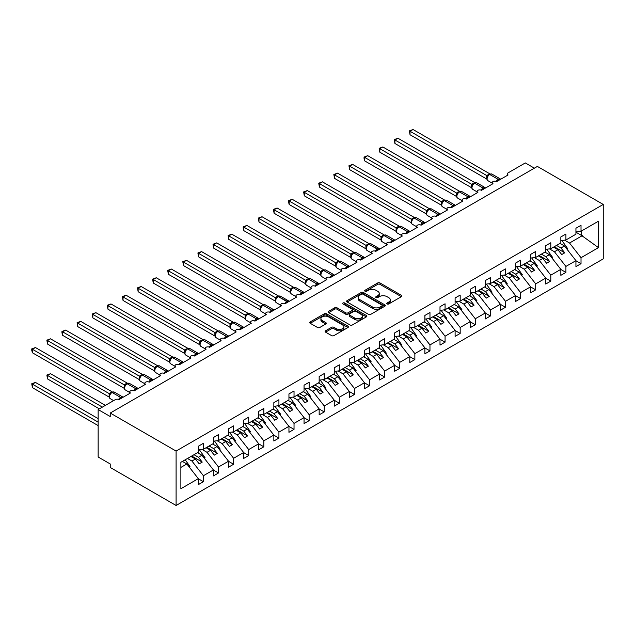 <?xml version="1.0" encoding="UTF-8"?>
<svg xmlns="http://www.w3.org/2000/svg" width="635" height="635" viewBox="0 0 635 635"><rect width="100%" height="100%" fill="white"/><g stroke="black" fill="none" stroke-linecap="round" stroke-linejoin="round"><path stroke-width="0.95" d="M387.104 303.951A1.175 0.675 0 0 0 388.763 303.951L401.368 296.672A1.675 0.968 0 0 0 401.86 295.989A1.675 0.968 0 0 0 401.368 295.307L380.016 282.98A1.675 0.968 0 0 0 377.65 282.98L365.046 290.258A1.175 0.675 0 0 0 364.704 290.735A1.175 0.675 0 0 0 365.046 291.211A1.175 0.675 0 0 0 366.705 291.211L368.34 290.274A5.366 3.096 0 0 1 375.928 290.274L377.706 291.298A5.366 3.096 0 0 1 379.278 293.489A5.366 3.096 0 0 1 377.706 295.68L376.079 296.624A1.175 0.675 0 0 0 375.729 297.101A1.175 0.675 0 0 0 376.079 297.585A1.175 0.675 0 0 0 377.738 297.585L379.365 296.64A5.366 3.096 0 0 1 386.961 296.64L388.739 297.664A5.366 3.096 0 0 1 390.311 299.863A5.366 3.096 0 0 1 388.739 302.054L387.104 302.99A1.175 0.675 0 0 0 386.763 303.474A1.175 0.675 0 0 0 387.104 303.951L387.104 302.99M325.58 330.779A1.675 0.968 0 0 0 325.088 331.462A1.675 0.968 0 0 0 325.58 332.145L331.565 335.605A1.675 0.968 0 0 0 333.939 335.605L347.932 327.525A1.675 0.968 0 0 0 348.424 326.842A1.675 0.968 0 0 0 347.932 326.152L326.588 313.825A1.675 0.968 0 0 0 324.215 313.825L310.213 321.905A1.675 0.968 0 0 0 309.729 322.596A1.675 0.968 0 0 0 310.213 323.278L317.452 327.454A1.675 0.968 0 0 0 319.826 327.454L325.811 324.001A1.675 0.968 0 0 0 326.303 323.31A1.675 0.968 0 0 0 325.811 322.628L322.223 320.556A4.485 2.588 0 0 1 320.913 318.722A4.485 2.588 0 0 1 323.683 316.333A4.485 2.588 0 0 1 328.573 316.897L342.63 325.009A4.485 2.588 0 0 1 343.94 326.842A4.485 2.588 0 0 1 341.17 329.232A4.485 2.588 0 0 1 336.28 328.668L333.939 327.319A1.675 0.968 0 0 0 331.565 327.319L325.58 330.779L325.58 332.145L331.565 328.716L331.565 327.319M603.25 204.446L176.093 451.064L176.093 505.484L603.25 258.866L603.25 204.446L537.393 166.426L110.236 413.044L110.236 416.528L98.147 409.551L115.372 399.613A2.564 1.476 0 0 1 118.991 399.613L130.477 392.986A2.564 1.476 0 0 1 129.723 391.938A2.564 1.476 0 0 1 131.302 390.573A2.564 1.476 0 0 1 134.096 390.89L137.89 388.302M176.093 451.064L110.236 413.044M368.451 314.309A1.675 0.968 0 0 0 370.824 314.309L384.826 306.229A1.675 0.968 0 0 0 385.31 305.546A1.675 0.968 0 0 0 384.826 304.856L363.474 292.529A1.675 0.968 0 0 0 361.101 292.529L347.107 300.609A1.675 0.968 0 0 0 346.615 301.3A1.675 0.968 0 0 0 347.107 301.982L368.451 314.309M343.479 304.205A1.175 0.675 0 0 1 344.67 304.371L344.67 302.974L366.379 315.508A1.675 0.968 0 0 1 366.871 316.19A1.675 0.968 0 0 1 366.379 316.873L352.385 324.953A1.675 0.968 0 0 1 350.012 324.953L328.66 312.626L328.66 311.261A1.675 0.968 0 0 0 328.168 311.944A1.675 0.968 0 0 0 328.66 312.626M328.66 311.261L334.653 307.8A1.675 0.968 0 0 1 337.026 307.8L345.678 312.801A1.675 0.968 0 0 0 348.051 312.801L352.028 310.507A1.675 0.968 0 0 0 352.52 309.824A1.675 0.968 0 0 0 352.028 309.134L343.011 303.935A1.175 0.675 0 0 1 342.67 303.451A1.175 0.675 0 0 1 343.392 302.831A1.175 0.675 0 0 1 344.67 302.974M180.872 467.416L186.841 463.971L198.326 478.655L180.872 488.728L180.872 462.288L198.326 452.215L198.326 446.254L203.398 443.317L203.398 449.286L198.326 449.921M507.341 175.403L507.341 173.927A2.564 1.476 180 0 0 508.087 174.966L496.61 181.594A2.564 1.476 0 0 0 493.816 181.277A2.564 1.476 0 0 0 492.236 182.642A2.564 1.476 0 0 0 492.982 183.69L481.505 190.317A2.564 1.476 0 0 0 478.711 190A2.564 1.476 0 0 0 477.131 191.365A2.564 1.476 0 0 0 477.885 192.413L466.4 199.041A2.564 1.476 0 0 0 463.606 198.715A2.564 1.476 0 0 0 462.026 200.089A2.564 1.476 0 0 0 462.78 201.128L451.294 207.756A2.564 1.476 0 0 0 448.5 207.439A2.564 1.476 0 0 0 446.921 208.804A2.564 1.476 0 0 0 447.675 209.852L436.189 216.479A2.564 1.476 0 0 0 433.395 216.162A2.564 1.476 0 0 0 431.816 217.527A2.564 1.476 0 0 0 432.57 218.575L421.084 225.203A2.564 1.476 0 0 0 418.29 224.877A2.564 1.476 0 0 0 416.711 226.251A2.564 1.476 0 0 0 417.465 227.29L405.979 233.918A2.564 1.476 0 0 0 403.193 233.601A2.564 1.476 0 0 0 401.606 234.966A2.564 1.476 0 0 0 402.36 236.014L390.874 242.641A2.564 1.476 0 0 0 388.088 242.324A2.564 1.476 0 0 0 386.501 243.689A2.564 1.476 0 0 0 387.255 244.737L375.777 251.365A2.564 1.476 0 0 0 372.983 251.039A2.564 1.476 0 0 0 371.396 252.412A2.564 1.476 0 0 0 372.15 253.452L360.672 260.08A2.564 1.476 0 0 0 357.878 259.763A2.564 1.476 0 0 0 356.291 261.128A2.564 1.476 0 0 0 357.045 262.176L345.567 268.803A2.564 1.476 0 0 0 342.773 268.486A2.564 1.476 0 0 0 341.185 269.851A2.564 1.476 0 0 0 341.94 270.899L330.462 277.527A2.564 1.476 0 0 0 327.668 277.201A2.564 1.476 0 0 0 326.08 278.574A2.564 1.476 0 0 0 326.834 279.614L315.357 286.242A2.564 1.476 0 0 0 312.563 285.925A2.564 1.476 0 0 0 310.975 287.29A2.564 1.476 0 0 0 311.729 288.338L300.252 294.965A2.564 1.476 0 0 0 297.458 294.648A2.564 1.476 0 0 0 295.87 296.013A2.564 1.476 0 0 0 296.624 297.061L285.147 303.689A2.564 1.476 0 0 0 282.353 303.363A2.564 1.476 0 0 0 280.773 304.736A2.564 1.476 0 0 0 281.519 305.776L270.042 312.404A2.564 1.476 0 0 0 267.248 312.087A2.564 1.476 0 0 0 265.668 313.452A2.564 1.476 0 0 0 266.414 314.5L254.937 321.127A2.564 1.476 0 0 0 252.143 320.81A2.564 1.476 0 0 0 250.563 322.175A2.564 1.476 0 0 0 251.309 323.223L239.832 329.851A2.564 1.476 0 0 0 237.038 329.525A2.564 1.476 0 0 0 235.458 330.891A2.564 1.476 0 0 0 236.204 331.938L224.726 338.566A2.564 1.476 0 0 0 221.933 338.249A2.564 1.476 0 0 0 220.353 339.614A2.564 1.476 0 0 0 221.099 340.662L209.621 347.289A2.564 1.476 0 0 0 206.827 346.972A2.564 1.476 0 0 0 205.248 348.337A2.564 1.476 0 0 0 205.994 349.385L194.516 356.013A2.564 1.476 0 0 0 191.722 355.687A2.564 1.476 0 0 0 190.143 357.053A2.564 1.476 0 0 0 190.889 358.1L179.411 364.728A2.564 1.476 0 0 0 176.617 364.411A2.564 1.476 0 0 0 175.038 365.776A2.564 1.476 0 0 0 175.784 366.824L164.306 373.451A2.564 1.476 0 0 0 161.512 373.134A2.564 1.476 0 0 0 159.933 374.499A2.564 1.476 0 0 0 160.687 375.547L149.201 382.175A2.564 1.476 0 0 0 146.407 381.849A2.564 1.476 0 0 0 144.828 383.215A2.564 1.476 0 0 0 145.582 384.262L134.096 390.89M203.398 449.286L213.431 443.492L213.431 437.531L218.503 434.602L218.503 440.563L213.431 441.198M218.503 440.563L228.536 434.777L228.536 428.808L233.609 425.879L233.609 431.848L228.536 432.475M233.609 431.848L243.642 426.053L243.642 420.092L248.714 417.155L248.714 423.124L243.642 423.759M248.714 423.124L258.739 417.33L258.739 411.369L263.819 408.44L263.819 414.401L258.739 415.036M263.819 414.401L273.844 408.615L273.844 402.646L278.924 399.717L278.924 405.686L273.844 406.313M278.924 405.686L288.949 399.891L288.949 393.93L294.029 390.993L294.029 396.962L288.949 397.597M294.029 396.962L304.054 391.168L304.054 385.207L309.134 382.278L309.134 388.239L304.054 388.874M309.134 388.239L319.159 382.453L319.159 376.484L324.239 373.555L324.239 379.524L319.159 380.151M324.239 379.524L334.264 373.729L334.264 367.768L339.344 364.831L339.344 370.8L334.264 371.435M339.344 370.8L349.369 365.006L349.369 359.045L354.449 356.116L354.449 362.077L349.369 362.712M354.449 362.077L364.474 356.291L364.474 350.322L369.554 347.393L369.554 353.362L364.474 353.989M369.554 353.362L379.579 347.567L379.579 341.606L384.651 338.677L384.651 344.638L379.579 345.273M384.651 344.638L394.684 338.844L394.684 332.883L399.756 329.954L399.756 335.915L394.684 336.55M399.756 335.915L409.789 330.129L409.789 324.16L414.861 321.231L414.861 327.2L409.789 327.827M414.861 327.2L424.894 321.405L424.894 315.444L429.966 312.515L429.966 318.476L424.894 319.111M429.966 318.476L439.999 312.69L439.999 306.721L445.072 303.792L445.072 309.753L439.999 310.388M445.072 309.753L455.104 303.967L455.104 297.998L460.177 295.069L460.177 301.038L455.104 301.665M460.177 301.038L470.21 295.243L470.21 289.282L475.282 286.353L475.282 292.314L470.21 292.949M475.282 292.314L485.315 286.528L485.315 280.559L490.387 277.63L490.387 283.591L485.315 284.226M490.387 283.591L500.42 277.805L500.42 271.836L505.492 268.907L505.492 274.876L500.42 275.503M505.492 274.876L515.525 269.081L515.525 263.12L520.597 260.191L520.597 266.152L515.525 266.787M520.597 266.152L530.63 260.366L530.63 254.397L535.702 251.468L535.702 257.429L530.63 258.064M535.702 257.429L545.735 251.643L545.735 245.674L550.807 242.745L550.807 248.714L545.735 249.341M550.807 248.714L560.84 242.919L560.84 236.958L565.912 234.029L565.912 239.99L560.84 240.625M198.326 478.758L203.398 481.695L203.398 475.726L213.431 469.94L201.946 455.247L197.509 452.684M187.476 458.478L191.921 461.042L203.398 475.726M213.431 470.043L218.503 472.972L218.503 467.003L228.536 461.216L217.051 446.532L212.614 443.968M202.057 449.453L207.026 452.318L218.503 467.003M228.536 461.32L233.609 464.248L233.609 458.287L243.642 452.493L232.156 437.809L227.719 435.245M217.162 440.73L222.131 443.603L233.609 458.287M243.642 452.596L248.714 455.533L248.714 449.564L258.739 443.778L247.261 429.085L242.824 426.522M232.267 432.014L237.236 434.88L248.714 449.564M258.739 443.881L263.819 446.81L263.819 440.841L273.844 435.054L262.366 420.37L257.929 417.806M247.372 423.291L252.341 426.156L263.819 440.841M273.844 435.158L278.924 438.086L278.924 432.125L288.949 426.331L277.471 411.647L273.034 409.083M262.477 414.568L267.446 417.441L278.924 432.125M288.949 426.434L294.029 429.371L294.029 423.402L304.054 417.616L292.576 402.923L288.139 400.36M277.582 405.852L282.551 408.718L294.029 423.402M304.054 417.719L309.134 420.648L309.134 414.679L319.159 408.892L307.681 394.208L303.244 391.644M292.687 397.129L297.648 399.994L309.134 414.679M319.159 408.996L324.239 411.925L324.239 405.963L334.264 400.169L322.786 385.485L318.341 382.921M307.792 388.406L312.753 391.279L324.239 405.963M334.264 400.28L339.344 403.209L339.344 397.24L349.369 391.454L337.891 376.761L333.446 374.198M322.897 379.69L327.858 382.556L339.344 397.24M349.369 391.557L354.449 394.486L354.449 388.517L364.474 382.73L352.997 368.046L348.551 365.482M338.003 370.967L342.963 373.832L354.449 388.517M364.474 382.834L369.554 385.762L369.554 379.801L379.579 374.007L368.102 359.323L363.657 356.759M353.1 362.244L358.069 365.117L369.554 379.801M379.579 374.118L384.651 377.047L384.651 371.078L394.684 365.292L383.207 350.607L378.762 348.036M368.205 353.528L373.174 356.394L384.651 371.078M394.684 365.395L399.756 368.324L399.756 362.363L409.789 356.568L398.312 341.884L393.867 339.32M383.31 344.805L388.279 347.67L399.756 362.363M409.789 356.672L414.861 359.601L414.861 353.639L424.894 347.845L413.417 333.161L408.972 330.597M398.415 336.082L403.384 338.955L414.861 353.639M424.894 347.956L429.966 350.885L429.966 344.916L439.999 339.13L428.522 324.445L424.077 321.881M413.52 327.366L418.489 330.232L429.966 344.916M439.999 339.233L445.072 342.162L445.072 336.201L455.104 330.406L443.627 315.722L439.182 313.158M428.625 318.643L433.594 321.508L445.072 336.201M455.104 330.51L460.177 333.438L460.177 327.477L470.21 321.683L458.732 306.999L454.287 304.435M443.73 309.92L448.699 312.793L460.177 327.477M470.21 321.794L475.282 324.723L475.282 318.754L485.315 312.968L473.837 298.283L469.392 295.719M458.835 301.204L463.804 304.07L475.282 318.754M485.315 313.071L490.387 316L490.387 310.039L500.42 304.244L488.934 289.56L484.497 286.996M473.94 292.481L478.909 295.346L490.387 310.039M500.42 304.348L505.492 307.276L505.492 301.315L515.525 295.521L504.039 280.837L499.602 278.273M489.045 283.758L494.014 286.631L505.492 301.315M515.525 295.632L520.597 298.561L520.597 292.592L530.63 286.806L519.144 272.121L514.707 269.558M504.15 275.042L509.119 277.908L520.597 292.592M530.63 286.909L535.702 289.838L535.702 283.877L545.735 278.082L534.249 263.398L529.812 260.834M519.255 266.319L524.224 269.184L535.702 283.877M545.735 278.186L550.807 281.115L550.807 275.153L560.84 269.359L549.354 254.675L544.917 252.111M534.36 257.596L539.329 260.469L550.807 275.153M560.84 269.47L565.912 272.399L565.912 266.43L575.937 260.644L575.937 266.605L581.017 263.676L581.017 257.715L598.464 247.634L581.501 235.418L581.501 230.989M549.466 248.88L554.434 251.746L565.912 266.43M565.912 239.99L575.937 234.204L575.937 228.235L581.017 225.306L581.017 231.267L575.937 231.902M575.937 260.747L581.017 263.676M564.571 240.157L569.539 243.022L581.017 257.715M98.147 409.551L98.147 456.994L110.236 463.971L110.236 467.463L176.093 505.484M534.376 168.172L525.312 162.933L508.087 172.879A2.564 1.476 180 0 0 507.341 173.927M186.841 463.971L182.404 461.407M203.398 481.695L198.326 484.624L198.326 478.655M218.503 472.972L213.431 475.901L213.431 469.94M233.609 464.248L228.536 467.177L228.536 461.216M248.714 455.533L243.642 458.462L243.642 452.493M263.819 446.81L258.739 449.739L258.739 443.778M278.924 438.086L273.844 441.015L273.844 435.054M294.029 429.371L288.949 432.3L288.949 426.331M309.134 420.648L304.054 423.577L304.054 417.616M324.239 411.925L319.159 414.853L319.159 408.892M339.344 403.209L334.264 406.138L334.264 400.169M354.449 394.486L349.369 397.415L349.369 391.454M369.554 385.762L364.474 388.691L364.474 382.73M384.651 377.047L379.579 379.976L379.579 374.007M399.756 368.324L394.684 371.253L394.684 365.292M414.861 359.601L409.789 362.537L409.789 356.568M429.966 350.885L424.894 353.814L424.894 347.845M445.072 342.162L439.999 345.091L439.999 339.13M460.177 333.438L455.104 336.375L455.104 330.406M475.282 324.723L470.21 327.652L470.21 321.683M490.387 316L485.315 318.929L485.315 312.968M505.492 307.276L500.42 310.213L500.42 304.244M520.597 298.561L515.525 301.49L515.525 295.521M535.702 289.838L530.63 292.767L530.63 286.806M550.807 281.115L545.735 284.051L545.735 278.082M565.912 272.399L560.84 275.328L560.84 269.359M581.017 231.267L598.464 221.194L598.464 247.634M191.921 461.042L195.421 459.018L199.2 463.852L202.224 462.105L198.445 457.271L201.946 455.247M190.984 456.454L195.421 459.018M194 454.708L198.445 457.271M207.026 452.318L210.526 450.294L214.305 455.128L217.329 453.382L213.55 448.556L217.051 446.532M206.089 447.731L210.526 450.294M209.105 445.992L213.55 448.556M222.131 443.603L225.631 441.579L229.41 446.405L232.434 444.667L228.656 439.833L232.156 437.809M221.194 439.015L225.631 441.579M224.211 437.269L228.656 439.833M237.236 434.88L240.736 432.856L244.515 437.69L247.539 435.943L243.761 431.109L247.261 429.085M236.299 430.292L240.736 432.856M239.316 428.546L243.761 431.109M252.341 426.156L255.841 424.132L259.62 428.966L262.644 427.22L258.866 422.394L262.366 420.37M251.404 421.569L255.841 424.132M254.421 419.83L258.866 422.394M267.446 417.441L270.947 415.417L274.725 420.243L277.741 418.505L273.971 413.671L277.471 411.647M266.51 412.853L270.947 415.417M269.526 411.107L273.971 413.671M282.551 408.718L286.052 406.694L289.83 411.528L292.846 409.781L289.076 404.947L292.576 402.923M281.615 404.13L286.052 406.694M284.631 402.384L289.076 404.947M297.648 399.994L301.157 397.97L304.935 402.804L307.951 401.058L304.181 396.232L307.681 394.208M296.712 395.407L301.157 397.97M299.736 393.668L304.181 396.232M312.753 391.279L316.262 389.255L320.04 394.081L323.056 392.343L319.286 387.509L322.786 385.485M311.817 386.691L316.262 389.255M314.841 384.945L319.286 387.509M327.858 382.556L331.367 380.532L335.145 385.366L338.161 383.619L334.383 378.785L337.891 376.761M326.922 377.968L331.367 380.532M329.946 376.222L334.383 378.785M342.963 373.832L346.472 371.808L350.25 376.642L353.266 374.896L349.488 370.07L352.997 368.046M342.027 369.245L346.472 371.808M345.051 367.506L349.488 370.07M358.069 365.117L361.577 363.093L365.355 367.927L368.371 366.181L364.593 361.347L368.102 359.323M357.132 360.529L361.577 363.093M360.156 358.783L364.593 361.347M373.174 356.394L376.682 354.37L380.46 359.204L383.476 357.457L379.698 352.623L383.207 350.607M372.237 351.806L376.682 354.37M375.261 350.06L379.698 352.623M388.279 347.67L391.787 345.646L395.557 350.48L398.582 348.734L394.803 343.908L398.312 341.884M387.342 343.083L391.787 345.646M390.366 341.344L394.803 343.908M403.384 338.955L406.892 336.931L410.662 341.765L413.687 340.019L409.908 335.185L413.417 333.161M402.447 334.367L406.892 336.931M405.471 332.621L409.908 335.185M418.489 330.232L421.997 328.208L425.767 333.042L428.792 331.295L425.013 326.461L428.522 324.445M417.552 325.644L421.997 328.208M420.576 323.898L425.013 326.461M433.594 321.508L437.102 319.484L440.873 324.318L443.897 322.572L440.118 317.746L443.627 315.722M432.657 316.921L437.102 319.484M435.681 315.182L440.118 317.746M448.699 312.793L452.199 310.769L455.978 315.603L459.002 313.857L455.224 309.023L458.732 306.999M447.762 308.205L452.199 310.769M450.786 306.459L455.224 309.023M463.804 304.07L467.304 302.046L471.083 306.88L474.107 305.133L470.329 300.299L473.837 298.283M462.867 299.482L467.304 302.046M465.892 297.736L470.329 300.299M478.909 295.346L482.409 293.33L486.188 298.156L489.212 296.41L485.434 291.584L488.934 289.56M477.972 290.759L482.409 293.33M480.989 289.02L485.434 291.584M494.014 286.631L497.515 284.607L501.293 289.441L504.317 287.695L500.539 282.861L504.039 280.837M493.077 282.043L497.515 284.607M496.094 280.297L500.539 282.861M509.119 277.908L512.62 275.884L516.398 280.718L519.422 278.971L515.644 274.137L519.144 272.121M508.183 273.32L512.62 275.884M511.199 271.574L515.644 274.137M524.224 269.184L527.725 267.168L531.503 271.994L534.527 270.256L530.749 265.422L534.249 263.398M523.288 264.604L527.725 267.168M526.304 262.858L530.749 265.422M539.329 260.469L542.83 258.445L546.608 263.279L549.632 261.533L545.854 256.699L549.354 254.675M538.393 255.881L542.83 258.445M541.409 254.135L545.854 256.699M554.434 251.746L557.935 249.722L561.713 254.556L564.737 252.809L560.959 247.975L564.459 245.959L560.022 243.395M553.498 247.158L557.935 249.722M556.514 245.412L560.959 247.975M564.459 245.959L575.937 260.644M569.539 243.022L582.351 235.633M575.937 232.212L581.501 235.418M554.22 246.737L564.737 252.809M539.115 255.46L549.632 261.533M524.01 264.184L534.527 270.256M508.905 272.899L519.422 278.971M493.8 281.623L504.317 287.695M478.695 290.346L489.212 296.41M463.59 299.061L474.107 305.133M448.485 307.784L459.002 313.857M433.38 316.508L443.897 322.572M418.274 325.223L428.792 331.295M403.169 333.947L413.687 340.019M388.072 342.67L398.582 348.734M372.967 351.385L383.476 357.457M357.862 360.108L368.371 366.181M342.757 368.832L353.266 374.896M327.652 377.547L338.161 383.619M312.547 386.27L323.056 392.343M297.442 394.994L307.951 401.058M282.337 403.709L292.846 409.781M267.232 412.433L277.741 418.505M252.127 421.156L262.644 427.22M237.022 429.871L247.539 435.943M221.917 438.594L232.434 444.667M206.812 447.318L217.329 453.382M191.707 456.033L202.224 462.105M387.572 304.117L388.739 303.443A5.366 3.096 0 0 0 390.311 301.252L390.311 299.863M379.278 293.489L379.278 294.886A5.366 3.096 0 0 1 377.706 297.077L376.547 297.751M401.344 296.688L380.016 284.377A1.675 0.968 0 0 0 377.65 284.377L365.514 291.378M384.826 304.856L384.826 306.229L363.474 293.926A1.675 0.968 0 0 0 361.101 293.926L347.131 301.998M381.857 306.022A1.175 0.675 0 0 0 382.199 305.546A1.175 0.675 0 0 0 381.857 305.062L363.117 294.243A1.175 0.675 0 0 0 361.458 294.243L359.735 295.235A5.366 3.096 0 0 0 358.164 297.426A5.366 3.096 0 0 0 359.735 299.617L372.547 307.015A5.366 3.096 0 0 0 380.135 307.015L381.857 306.022L381.857 307.419A1.175 0.675 0 0 0 382.199 306.935L382.199 305.546M358.164 297.426L358.164 298.823A5.366 3.096 0 0 0 359.735 301.014L359.735 299.617M381.857 307.419L380.135 308.412A5.366 3.096 0 0 1 372.547 308.412L359.735 301.014M328.684 312.642L334.653 309.197L334.653 307.8M352.52 309.824L352.52 311.221A1.675 0.968 0 0 1 352.028 311.904L348.051 314.198A1.675 0.968 0 0 1 345.678 314.198L337.026 309.197A1.675 0.968 0 0 0 334.653 309.197M344.67 304.371L366.355 316.889M354.663 317.992A4.485 2.588 0 0 0 359.553 318.548A4.485 2.588 0 0 0 362.323 316.159A4.485 2.588 0 0 0 361.013 314.325L356.06 311.467A1.675 0.968 0 0 0 353.687 311.467L349.71 313.761A1.675 0.968 0 0 0 349.226 314.444A1.675 0.968 0 0 0 349.71 315.127L354.663 317.992L354.663 319.381A4.485 2.588 0 0 0 359.553 319.945A4.485 2.588 0 0 0 362.323 317.556L362.323 316.159M349.226 314.444L349.226 315.841A1.675 0.968 0 0 0 349.71 316.524L349.71 315.127M354.663 319.381L349.71 316.524M343.94 326.842L343.94 328.231A4.485 2.588 0 0 1 341.17 330.629A4.485 2.588 0 0 1 336.28 330.065L333.939 328.716A1.675 0.968 0 0 0 331.565 328.716M320.913 318.722L320.913 320.119A4.485 2.588 0 0 0 322.223 321.953L322.223 320.556M325.811 322.628L325.811 324.001L322.223 321.953M347.916 327.541L326.588 315.222A1.675 0.968 0 0 0 324.215 315.222L310.237 323.294M410.027 169.632L456.573 196.509M561.888 240.49L567.603 248.531L566.825 248.983M567.603 248.531L566.976 249.174M496.633 181.586L500.404 179.006M410.027 134.747L409.369 130.881L410.027 131.262L413.052 129.516L489.823 173.839L486.799 175.585L410.027 131.262L410.027 134.747L486.751 179.046L486.751 175.554M489.514 174.331A0.857 0.492 -120 0 1 489.625 174.212L491.895 174.069A3.675 2.119 120 0 0 490.053 174.252A0.857 0.492 -120 0 0 489.625 174.212L489.267 174.419A0.857 0.492 60 0 0 489.148 174.546L487.212 176.903C486.6 178.792 486.815 180.038 487.855 180.65L492.236 183.174M487.807 176.236L486.799 175.585M409.369 130.881L413.052 129.516M394.922 178.356L441.468 205.224L441.436 201.716L444.508 200.001L367.736 155.678L364.72 157.424L441.436 201.716A1.881 1.365 18 0 1 441.889 203.073L442.492 202.398L441.492 201.747M546.783 249.214L552.498 257.254L551.72 257.707M552.498 257.254L551.871 257.897M379.825 187.071L426.363 213.947M531.678 257.937L537.393 265.978L536.615 266.422M537.393 265.978L536.773 266.621M364.72 195.794L411.258 222.671M516.572 266.652L522.288 274.693L521.51 275.145M522.288 274.693L521.668 275.336M349.615 204.518L396.153 231.386M501.467 275.376L507.182 283.416L506.405 283.869M507.182 283.416L506.563 284.059M481.528 190.309L485.299 187.73M394.922 143.47L394.264 139.597L394.922 139.986L397.947 138.239L474.718 182.562L471.702 184.309L394.922 139.986L394.922 143.47L471.646 187.762L471.646 184.277M474.408 183.055A0.857 0.492 -120 0 1 474.528 182.936L476.79 182.793A3.675 2.119 120 0 0 474.948 182.975A0.857 0.492 -120 0 0 474.528 182.936L474.162 183.142A0.857 0.492 60 0 0 474.043 183.261L472.107 185.626C471.495 187.508 471.71 188.754 472.75 189.365L477.131 191.897M472.702 184.96L471.702 184.309M394.264 139.597L397.947 138.239M466.423 199.025L470.194 196.445M379.825 152.194L379.159 148.32L379.825 148.701L382.841 146.963L459.613 191.286L456.597 193.032L379.825 148.701L379.825 152.194L456.541 196.485L456.541 193M459.303 191.778A0.857 0.492 -120 0 1 459.422 191.651L461.685 191.516A3.675 2.119 120 0 0 459.843 191.699A0.857 0.492 -120 0 0 459.422 191.651L459.057 191.865A0.857 0.492 60 0 0 458.938 191.984L457.002 194.342A1.881 1.365 18 0 0 456.533 193.024M457.597 193.675L456.597 193.032M379.159 148.32L382.841 146.963M451.318 207.748L455.089 205.168M364.72 160.909L364.053 158.432L364.053 157.043L364.72 157.424L364.72 160.909L441.436 205.208M444.198 200.493A0.857 0.492 -120 0 1 444.317 200.374L446.58 200.231A3.675 2.119 120 0 0 444.738 200.414A0.857 0.492 -120 0 0 444.317 200.374L443.952 200.581A0.857 0.492 60 0 0 443.833 200.708L442.492 202.398M364.053 157.043L367.736 155.678M436.213 216.472L439.984 213.892M349.615 169.632L348.948 165.759L349.615 166.148L352.631 164.401L429.411 208.724L426.387 210.471L349.615 166.148L349.615 169.632L426.331 213.924L426.331 210.439M429.093 209.217A0.857 0.492 -120 0 1 429.212 209.098L431.475 208.955A3.675 2.119 120 0 0 429.633 209.137A0.857 0.492 -120 0 0 429.212 209.098L428.847 209.304A0.857 0.492 60 0 0 428.728 209.423L426.791 211.788C426.18 213.67 426.395 214.916 427.434 215.527L431.816 218.059M427.387 211.122L426.387 210.471M348.948 165.759L352.631 164.401M334.51 213.233L381.056 240.109M486.362 284.099L492.077 292.14L491.3 292.584M492.077 292.14L491.458 292.783M421.108 225.187L424.878 222.607M334.51 178.356L333.843 174.482L334.51 174.863L337.526 173.125L414.306 217.448L411.282 219.194L334.51 174.863L334.51 178.356L411.226 222.647L411.226 219.162M413.988 217.94A0.857 0.492 -120 0 1 414.107 217.813L416.369 217.678A3.675 2.119 120 0 0 414.536 217.861A0.857 0.492 -120 0 0 414.107 217.813L413.742 218.027A0.857 0.492 60 0 0 413.623 218.146L411.686 220.504A1.881 1.365 18 0 0 411.218 219.178M412.282 219.837L411.282 219.194M333.843 174.482L337.526 173.125M319.405 221.956L365.95 248.833L365.911 245.316L368.991 243.61L292.211 199.287L289.195 201.025L365.911 245.316M471.257 292.814L476.972 300.855L476.202 301.308M476.972 300.855L476.353 301.498M406.003 233.91L409.773 231.33M319.405 187.071L318.738 183.205L319.405 183.586L322.421 181.84L399.201 226.163L396.176 227.909L319.405 183.586L319.405 187.071L396.121 231.37L396.113 227.901A1.881 1.365 18 0 1 396.573 229.235M398.883 226.655A0.857 0.492 -120 0 1 399.002 226.536L401.264 226.393A3.675 2.119 120 0 0 399.431 226.576A0.857 0.492 -120 0 0 399.002 226.536L398.637 226.743A0.857 0.492 60 0 0 398.518 226.87L396.581 229.227C395.97 231.108 396.184 232.362 397.224 232.974L401.606 235.498M397.177 228.56L396.176 227.909M318.738 183.205L322.421 181.84M304.3 230.68L350.845 257.548M456.152 301.538L461.867 309.578L461.097 310.023M461.867 309.578L461.248 310.221M390.898 242.633L394.668 240.054M304.3 195.794L303.633 191.921L304.3 192.31L307.316 190.564L384.096 234.887L381.071 236.633L304.3 192.31L304.3 195.794L381.016 240.086L381.008 236.625A1.881 1.365 18 0 1 381.468 237.958M383.778 235.379A0.857 0.492 -120 0 1 383.897 235.26L386.159 235.117A3.675 2.119 120 0 0 384.326 235.299A0.857 0.492 -120 0 0 383.897 235.26L383.532 235.466A0.857 0.492 60 0 0 383.413 235.585L381.476 237.942C380.865 239.832 381.079 241.078 382.127 241.689L386.501 244.221M382.072 237.284L381.071 236.633M303.633 191.921L307.316 190.564M289.195 239.395L335.74 266.271L335.701 262.763L338.78 261.048L262.009 216.726L258.985 218.472L335.701 262.763M441.047 310.261L446.762 318.302L445.992 318.746M446.762 318.302L446.143 318.945M375.793 251.349L379.563 248.769M289.195 204.518L288.528 202.041L288.528 200.644L289.195 201.025L289.195 204.518L365.911 248.809M368.673 244.102A0.857 0.492 -120 0 1 368.792 243.975L371.054 243.84A3.675 2.119 120 0 0 369.221 244.023A0.857 0.492 -120 0 0 368.792 243.975L368.427 244.189A0.857 0.492 60 0 0 368.316 244.308L367.347 245.086M378.333 249.888A1.881 1.087 60 0 1 378.222 249.611A0.857 0.492 -120 0 0 377.674 248.904L368.856 244.229A0.857 0.492 60 0 0 368.427 244.189L366.371 246.666C365.76 248.555 365.982 249.801 367.022 250.412L371.396 252.936M366.966 245.999L365.966 245.356M288.528 200.644L292.211 199.287M274.09 248.118L320.635 274.995L320.596 271.478L323.675 269.772L246.904 225.449L243.88 227.187L320.596 271.478M425.942 318.976L431.657 327.017L430.887 327.469M431.657 327.017L431.038 327.66M360.688 260.072L364.458 257.492M274.09 213.233L273.423 209.367L274.09 209.748L277.106 208.002L353.885 252.325L350.861 254.071L274.09 209.748L274.09 213.233L350.806 257.532L350.806 254.04M353.568 252.817A0.857 0.492 -120 0 1 353.687 252.698L355.949 252.555A3.675 2.119 120 0 0 354.116 252.738A0.857 0.492 -120 0 0 353.687 252.698L353.322 252.905A0.857 0.492 60 0 0 353.211 253.032L351.266 255.389A1.881 1.365 18 0 0 350.798 254.063M351.861 254.722L350.861 254.071M273.423 209.367L277.106 208.002M258.985 256.842L305.53 283.71M410.837 327.7L416.56 335.74L415.782 336.185M416.56 335.74L415.933 336.383M345.583 268.788L349.353 266.216M258.985 221.956L258.318 218.083L258.985 218.472L258.985 221.956L335.701 266.248M338.463 261.541A0.857 0.492 -120 0 1 338.582 261.422L340.844 261.279A3.675 2.119 120 0 0 339.011 261.461A0.857 0.492 -120 0 0 338.582 261.422L338.217 261.628A0.857 0.492 60 0 0 338.106 261.747L336.161 264.104A1.881 1.365 18 0 0 335.693 262.787M336.764 263.446L335.756 262.795M258.318 218.083L262.009 216.726M243.88 265.557L290.425 292.433M395.732 336.423L401.455 344.464L400.677 344.908M401.455 344.464L400.828 345.107M330.478 277.511L334.248 274.931M243.88 230.68L243.213 228.203L243.213 226.806L243.88 227.187L243.88 230.68L320.596 274.971A1.881 0.706 -13.3 0 1 320.723 274.971M323.358 270.264A0.857 0.492 -120 0 1 323.477 270.137L325.739 270.002A3.675 2.119 120 0 0 323.906 270.185A0.857 0.492 -120 0 0 323.477 270.137L323.112 270.351A0.857 0.492 60 0 0 323.001 270.47L321.056 272.828C320.453 274.717 320.667 275.963 321.707 276.574L326.08 279.098M321.659 272.161L320.651 271.51M243.213 226.806L246.904 225.449M228.775 274.28L275.32 301.157M380.627 345.138L386.35 353.179L385.572 353.631M386.35 353.179L385.723 353.822M315.373 286.234L319.143 283.654M228.775 239.395L228.108 235.529L228.775 235.91L231.799 234.164L308.57 278.487L305.546 280.233L228.775 235.91L228.775 239.395L305.491 283.694L305.491 280.202M308.253 278.979A0.857 0.492 -120 0 1 308.372 278.86L310.634 278.717A3.675 2.119 120 0 0 308.8 278.9A0.857 0.492 -120 0 0 308.372 278.86L308.007 279.067A0.857 0.492 60 0 0 307.896 279.194L305.951 281.551A1.881 1.365 18 0 0 305.483 280.226M306.554 280.884L305.546 280.233M228.108 235.529L231.799 234.164M213.67 283.004L260.175 309.856L260.175 306.364L263.255 304.649L186.484 260.326L183.459 262.072L260.175 306.364M365.522 353.862L371.245 361.902L370.467 362.347M371.245 361.902L370.618 362.545M300.268 294.95L304.038 292.378M213.67 248.118L213.003 244.245L213.67 244.634L216.694 242.887L293.465 287.21L290.441 288.957L213.67 244.634L213.67 248.118L290.385 292.41L290.385 288.925M293.148 287.703A0.857 0.492 -120 0 1 293.267 287.584L295.529 287.441A3.675 2.119 120 0 0 293.695 287.623A0.857 0.492 -120 0 0 293.267 287.584L292.902 287.79A0.857 0.492 60 0 0 292.791 287.909L290.846 290.266A1.881 1.365 18 0 0 290.378 288.949M291.449 289.608L290.441 288.957M213.003 244.245L216.694 242.887M198.564 291.719L245.11 318.595L245.078 315.087L248.15 313.373L171.379 269.049L168.354 270.796L245.078 315.087M350.417 362.577L356.14 370.626L355.362 371.07M356.14 370.626L355.513 371.269M285.163 303.673L288.933 301.093M198.564 256.842L197.898 252.968L198.564 253.349L201.589 251.603L278.36 295.934L275.336 297.672L198.564 253.349L198.564 256.842L275.28 301.133L275.272 297.664A1.881 1.365 18 0 1 275.741 299.006L276.344 298.323L275.336 297.672M278.051 296.426A0.857 0.492 -120 0 1 278.162 296.299L280.424 296.164A3.675 2.119 120 0 0 278.59 296.347A0.857 0.492 -120 0 0 278.162 296.299L277.797 296.513A0.857 0.492 60 0 0 277.685 296.632L276.725 297.41M287.703 302.212A1.881 1.087 60 0 1 287.591 301.935A0.857 0.492 -120 0 0 287.052 301.228L278.225 296.553A0.857 0.492 60 0 0 277.797 296.513L276.344 298.323M197.898 252.968L201.589 251.603M183.459 300.442L230.005 327.319L229.973 323.802L233.045 322.096L156.273 277.765L153.249 279.511L229.973 323.802M335.32 371.3L341.035 379.341L340.257 379.793M341.035 379.341L340.408 379.984M270.065 312.396L273.828 309.816M183.459 265.557L182.801 261.691L183.459 262.072L183.459 265.557L260.175 309.856M262.946 305.141A0.857 0.492 -120 0 1 263.057 305.022L265.319 304.879A3.675 2.119 120 0 0 263.485 305.062A0.857 0.492 -120 0 0 263.057 305.022L262.699 305.229A0.857 0.492 60 0 0 262.58 305.356L260.636 307.713C260.033 309.594 260.247 310.848 261.287 311.452L265.668 313.984M261.239 307.046L260.231 306.395M182.801 261.691L186.484 260.326M168.354 309.166L214.9 336.034L214.868 332.526L217.94 330.811L141.168 286.488L138.144 288.234L214.868 332.526A1.881 1.365 18 0 1 215.321 333.883M320.215 380.024L325.93 388.064L325.152 388.509M325.93 388.064L325.303 388.707M153.249 317.881L199.795 344.757M305.11 388.739L310.825 396.788L310.047 397.232M310.825 396.788L310.197 397.431M138.144 326.604L184.69 353.473M290.005 397.462L295.719 405.503L294.942 405.955M295.719 405.503L295.092 406.146M123.039 335.328L169.585 362.196M274.899 406.186L280.614 414.226L279.837 414.671M280.614 414.226L279.987 414.869M107.934 344.043L154.48 370.919M259.794 414.901L265.509 422.95L264.731 423.394M265.509 422.95L264.882 423.593M92.829 352.766L139.375 379.635L139.343 376.126L142.415 374.42L65.643 330.089L62.627 331.835L139.343 376.126M244.689 423.624L250.404 431.665L249.626 432.117M250.404 431.665L249.777 432.308M77.724 361.49L124.269 388.358M229.584 432.348L235.299 440.388L234.521 440.833M235.299 440.388L234.672 441.031M62.627 370.205L109.164 397.081L109.133 393.573L112.212 391.858L35.433 347.535L32.417 349.274L109.133 393.573A1.881 1.365 18 0 1 109.585 394.93L110.188 394.248L109.188 393.605M214.479 441.063L220.194 449.112L219.416 449.556M220.194 449.112L219.575 449.755M46.855 375.055L47.522 375.444L47.522 378.928L46.855 375.055L50.538 373.697L47.522 375.444L102.378 407.114M47.522 378.928L99.354 408.861M50.538 373.697L105.402 405.368M199.374 449.786L205.089 457.827L204.311 458.279M205.089 457.827L204.47 458.47M254.96 321.112L258.723 318.532M168.354 274.28L167.696 270.407L168.354 270.796L168.354 274.28L245.078 318.572M247.84 313.865A0.857 0.492 -120 0 1 247.952 313.746L250.214 313.603A3.675 2.119 120 0 0 248.38 313.785A0.857 0.492 -120 0 0 247.952 313.746L247.594 313.952A0.857 0.492 60 0 0 247.475 314.071L245.531 316.428A1.881 1.365 18 0 0 245.07 315.111M246.134 315.77L245.126 315.119M167.696 270.407L171.379 269.049M239.855 329.835L243.618 327.255M153.249 283.004L152.59 279.13L153.249 279.511L153.249 283.004L230.021 327.327M232.735 322.588A0.857 0.492 -120 0 1 232.847 322.461L235.117 322.326A3.675 2.119 120 0 0 233.275 322.509A0.857 0.492 -120 0 0 232.847 322.461L232.489 322.675A0.857 0.492 60 0 0 232.37 322.794L230.426 325.152A1.881 1.365 18 0 0 229.965 323.826M231.029 324.485L230.021 323.834M152.59 279.13L156.273 277.765M224.75 338.558L228.513 335.978M138.144 291.719L137.485 287.853L138.144 288.234L138.144 291.719L214.868 336.018M217.63 331.303A0.857 0.492 -120 0 1 217.741 331.184L220.012 331.041A3.675 2.119 120 0 0 218.17 331.224A0.857 0.492 -120 0 0 217.741 331.184L217.384 331.391A0.857 0.492 60 0 0 217.265 331.518L215.328 333.875C214.717 335.756 214.932 337.01 215.971 337.614L220.353 340.146M215.924 333.208L214.916 332.557M137.485 287.853L141.168 286.488M209.645 347.274L213.408 344.694M123.039 300.442L122.38 296.569L123.039 296.958L126.063 295.212L202.835 339.534L199.811 341.281L123.039 296.958L123.039 300.442L199.763 344.734L199.763 341.249M202.525 340.027A0.857 0.492 -120 0 1 202.636 339.908L204.907 339.765A3.675 2.119 120 0 0 203.065 339.947A0.857 0.492 -120 0 0 202.636 339.908L202.279 340.114A0.857 0.492 60 0 0 202.16 340.233L200.223 342.59C199.612 344.48 199.827 345.726 200.866 346.337L205.248 348.869M200.819 341.932L199.811 341.281M122.38 296.569L126.063 295.212M194.54 355.997L198.303 353.417M107.934 309.166L107.275 305.292L107.934 305.673L110.958 303.927L187.73 348.258L184.706 349.996L107.934 305.673L107.934 309.166L184.658 353.457L184.658 349.964M187.42 348.742A0.857 0.492 -120 0 1 187.531 348.623L189.802 348.488A3.675 2.119 120 0 0 187.96 348.671A0.857 0.492 -120 0 0 187.531 348.623L187.174 348.837A0.857 0.492 60 0 0 187.055 348.956L185.118 351.314A1.881 1.365 18 0 0 184.65 349.988M185.714 350.647L184.706 349.996M107.275 305.292L110.958 303.927M179.435 364.72L183.205 362.14M92.829 317.881L92.17 314.015L92.829 314.396L95.853 312.65L172.625 356.973L169.601 358.719L92.829 314.396L92.829 317.881L169.553 362.18L169.545 358.712A1.881 1.365 18 0 1 170.005 360.045L170.609 359.37L169.601 358.719M172.315 357.465A0.857 0.492 -120 0 1 172.426 357.346L174.696 357.203A3.675 2.119 120 0 0 172.855 357.386A0.857 0.492 -120 0 0 172.426 357.346L172.069 357.553A0.857 0.492 60 0 0 171.95 357.68L170.609 359.37M92.17 314.015L95.853 312.65M164.33 373.436L168.1 370.856M77.732 326.604L77.065 322.731L77.732 323.112L80.748 321.373L157.52 365.697L154.503 367.443L77.732 323.112L77.732 326.604L154.448 370.896L154.448 367.411M157.21 366.189A0.857 0.492 -120 0 1 157.329 366.07L159.591 365.927A3.675 2.119 120 0 0 157.75 366.109A0.857 0.492 -120 0 0 157.329 366.07L156.964 366.276A0.857 0.492 60 0 0 156.845 366.395L154.908 368.752C154.297 370.642 154.511 371.888 155.551 372.499L159.933 375.031M155.504 368.086L154.503 367.443M77.065 322.731L80.748 321.373M149.225 382.159L152.995 379.579M62.627 335.328L61.96 332.843L61.96 331.454L62.627 331.835L62.627 335.328L139.343 379.619M142.105 374.904A0.857 0.492 -120 0 1 142.224 374.785L144.486 374.65A3.675 2.119 120 0 0 142.645 374.833A0.857 0.492 -120 0 0 142.224 374.785L141.859 374.999A0.857 0.492 60 0 0 141.74 375.118L139.803 377.476C139.192 379.365 139.406 380.611 140.446 381.222L144.828 383.746M140.398 376.809L139.398 376.158M61.96 331.454L65.643 330.089M47.522 344.043L46.855 340.177L47.522 340.558L50.538 338.812L127.31 383.135L124.293 384.881L47.522 340.558L47.522 344.043L124.238 388.334L124.238 384.85M127 383.627A0.857 0.492 -120 0 1 127.119 383.508L129.381 383.365A3.675 2.119 120 0 0 127.54 383.548A0.857 0.492 -120 0 0 127.119 383.508L126.754 383.715A0.857 0.492 60 0 0 126.635 383.834L124.698 386.199A1.881 1.365 18 0 0 124.23 384.873M125.293 385.532L124.293 384.881M46.855 340.177L50.538 338.812M31.75 383.778L32.417 384.159L32.417 387.652L31.75 383.778L35.433 382.413L32.417 384.159L98.147 422.116M32.417 387.652L98.147 425.601M35.433 382.413L98.147 418.624M185.19 459.803L189.984 466.55L189.206 466.995M189.984 466.55L189.365 467.193M119.015 399.598L122.785 397.018M32.417 352.766L31.75 350.29L31.75 348.893L32.417 349.274L32.417 352.766L109.133 397.058M111.895 392.351A0.857 0.492 -120 0 1 112.014 392.232L114.276 392.089A3.675 2.119 120 0 0 112.435 392.271A0.857 0.492 -120 0 0 112.014 392.232L111.649 392.438A0.857 0.492 60 0 0 111.53 392.557L110.188 394.248M31.75 348.893L35.433 347.535M388.739 303.443L388.739 302.054M376.079 297.585L376.079 296.624M377.706 297.077L377.706 295.68M365.046 291.211L365.046 290.258M377.65 284.377L377.65 282.98M380.016 284.377L380.016 282.98M401.368 296.672L401.368 295.307M347.107 301.982L347.107 300.609M361.101 293.926L361.101 292.529M363.474 293.926L363.474 292.529M372.547 308.412L372.547 307.015M380.135 308.412L380.135 307.015M337.026 309.197L337.026 307.8M345.678 314.198L345.678 312.801M348.051 314.198L348.051 312.801M352.028 311.904L352.028 310.507M366.379 316.873L366.379 315.508M333.939 328.716L333.939 327.319M336.28 330.065L336.28 328.668M310.213 323.278L310.213 321.905M324.215 315.222L324.215 313.825M326.588 315.222L326.588 313.825M347.932 327.525L347.932 326.152M499.166 180.126A1.881 1.087 60 0 1 499.054 179.848A0.857 0.492 -120 0 0 498.515 179.141A3.675 2.119 -60 0 1 500.348 178.959L500.713 179.229M496.237 181.419A3.675 2.119 -60 0 1 498.15 179.348L489.696 174.466A3.675 2.119 120 0 0 487.093 178.967A3.675 2.119 120 0 0 487.855 180.65M488.188 175.323L489.267 174.419A0.857 0.492 60 0 1 489.696 174.466L498.15 179.348A0.857 0.492 60 0 1 498.697 180.054A1.881 1.087 60 0 0 498.808 180.332M488.871 174.689A1.881 1.087 60 0 1 488.315 174.506M488.617 174.895A1.881 1.087 60 0 1 487.958 174.72M487.204 176.911A1.881 1.365 18 0 0 486.743 175.577M484.06 188.841A1.881 1.087 60 0 1 483.949 188.563A0.857 0.492 -120 0 0 483.41 187.857A3.675 2.119 -60 0 1 485.243 187.674L485.608 187.952M481.132 190.143A3.675 2.119 -60 0 1 483.044 188.071L474.591 183.182A3.675 2.119 120 0 0 471.988 187.682A3.675 2.119 120 0 0 472.75 189.365M473.083 184.047L474.162 183.142A0.857 0.492 60 0 1 474.591 183.182L483.044 188.071A0.857 0.492 60 0 1 483.592 188.778A1.881 1.087 60 0 0 483.703 189.055M473.766 183.404A1.881 1.087 60 0 1 473.21 183.229M473.512 183.618A1.881 1.087 60 0 1 472.853 183.436M472.099 185.634A1.881 1.365 18 0 0 471.638 184.301M468.955 197.564A1.881 1.087 60 0 1 468.844 197.287A0.857 0.492 -120 0 0 468.305 196.58A3.675 2.119 -60 0 1 470.138 196.398L470.503 196.667M466.026 198.858A3.675 2.119 -60 0 1 467.939 196.786L459.486 191.905A3.675 2.119 120 0 0 456.882 196.405A3.675 2.119 120 0 0 457.644 198.088L462.026 200.612M457.978 192.762L459.057 191.865A0.857 0.492 60 0 1 459.486 191.905L467.939 196.786A0.857 0.492 60 0 1 468.487 197.493A1.881 1.087 60 0 0 468.598 197.771M458.661 192.127A1.881 1.087 60 0 1 458.105 191.945M458.406 192.334A1.881 1.087 60 0 1 457.748 192.159M453.85 206.288A1.881 1.087 60 0 1 453.747 206.01A0.857 0.492 -120 0 0 453.2 205.303A3.675 2.119 -60 0 1 455.041 205.121L455.398 205.391M450.929 207.581A3.675 2.119 -60 0 1 452.834 205.51L444.381 200.628A3.675 2.119 120 0 0 441.777 205.129A3.675 2.119 120 0 0 442.539 206.812L446.921 209.336M442.873 201.486L443.952 200.581A0.857 0.492 60 0 1 444.381 200.628L452.834 205.51A0.857 0.492 60 0 1 453.382 206.216A1.881 1.087 60 0 0 453.493 206.494M443.555 200.85A1.881 1.087 60 0 1 443 200.668M443.301 201.057A1.881 1.087 60 0 1 442.643 200.874M438.745 215.003A1.881 1.087 60 0 1 438.642 214.725A0.857 0.492 -120 0 0 438.094 214.019A3.675 2.119 -60 0 1 439.936 213.836L440.293 214.114M435.824 216.305A3.675 2.119 -60 0 1 437.729 214.233L429.276 209.344A3.675 2.119 120 0 0 426.672 213.844A3.675 2.119 120 0 0 427.434 215.527M427.768 210.209L428.847 209.304A0.857 0.492 60 0 1 429.276 209.344L437.729 214.233A0.857 0.492 60 0 1 438.277 214.94A1.881 1.087 60 0 0 438.388 215.217M428.45 209.566A1.881 1.087 60 0 1 427.895 209.391M428.196 209.78A1.881 1.087 60 0 1 427.538 209.598M426.783 211.796A1.881 1.365 18 0 0 426.323 210.463M423.64 223.726A1.881 1.087 60 0 1 423.537 223.449A0.857 0.492 -120 0 0 422.989 222.742A3.675 2.119 -60 0 1 424.831 222.56L425.188 222.829M420.719 225.02A3.675 2.119 -60 0 1 422.632 222.948L414.171 218.067A3.675 2.119 120 0 0 411.575 222.567A3.675 2.119 120 0 0 412.329 224.25L416.711 226.774M412.663 218.924L413.742 218.027A0.857 0.492 60 0 1 414.171 218.067L422.632 222.948A0.857 0.492 60 0 1 423.172 223.655A1.881 1.087 60 0 0 423.283 223.933M413.345 218.289A1.881 1.087 60 0 1 412.79 218.107M413.091 218.496A1.881 1.087 60 0 1 412.433 218.321M408.535 232.442A1.881 1.087 60 0 1 408.432 232.172A0.857 0.492 -120 0 0 407.884 231.465A3.675 2.119 -60 0 1 409.726 231.283L410.083 231.553M405.614 233.744A3.675 2.119 -60 0 1 407.527 231.672L399.066 226.79A3.675 2.119 120 0 0 396.47 231.291A3.675 2.119 120 0 0 397.224 232.974M397.558 227.648L398.637 226.743A0.857 0.492 60 0 1 399.066 226.79L407.527 231.672A0.857 0.492 60 0 1 408.067 232.378A1.881 1.087 60 0 0 408.178 232.656M398.24 227.012A1.881 1.087 60 0 1 397.693 226.83M397.986 227.219A1.881 1.087 60 0 1 397.327 227.036M393.438 241.165A1.881 1.087 60 0 1 393.327 240.887A0.857 0.492 -120 0 0 392.779 240.181A3.675 2.119 -60 0 1 394.621 239.998L394.978 240.276M390.509 242.467A3.675 2.119 -60 0 1 392.422 240.395L383.961 235.506A3.675 2.119 120 0 0 381.365 240.006A3.675 2.119 120 0 0 382.127 241.689M382.453 236.371L383.532 235.466A0.857 0.492 60 0 1 383.961 235.506L392.422 240.395A0.857 0.492 60 0 1 392.962 241.102A1.881 1.087 60 0 0 393.073 241.379M383.135 235.728A1.881 1.087 60 0 1 382.587 235.553M382.881 235.942A1.881 1.087 60 0 1 382.222 235.76M375.404 251.182A3.675 2.119 -60 0 1 377.317 249.11L377.674 248.904A3.675 2.119 -60 0 1 379.516 248.722L379.873 248.991M377.968 250.095A1.881 1.087 60 0 1 377.857 249.817A0.857 0.492 60 0 0 377.317 249.11L368.856 244.229A3.675 2.119 120 0 0 366.26 248.73A3.675 2.119 120 0 0 367.022 250.412M368.03 244.451A1.881 1.087 60 0 1 367.482 244.269M367.776 244.658A1.881 1.087 60 0 1 367.117 244.483M366.363 246.682A1.881 1.365 18 0 0 365.903 245.34M363.228 258.604A1.881 1.087 60 0 1 363.117 258.334A0.857 0.492 -120 0 0 362.569 257.627A3.675 2.119 -60 0 1 364.411 257.445L364.768 257.715M360.299 259.905A3.675 2.119 -60 0 1 362.212 257.834L353.751 252.952A3.675 2.119 120 0 0 351.155 257.453A3.675 2.119 120 0 0 351.917 259.128L356.291 261.66M352.242 253.809L353.322 252.905A0.857 0.492 60 0 1 353.751 252.952L362.212 257.834A0.857 0.492 60 0 1 362.752 258.54A1.881 1.087 60 0 0 362.863 258.818M352.925 253.174A1.881 1.087 60 0 1 352.377 252.992M352.671 253.381A1.881 1.087 60 0 1 352.012 253.198M348.123 267.327A1.881 1.087 60 0 1 348.012 267.049A0.857 0.492 -120 0 0 347.464 266.343A3.675 2.119 -60 0 1 349.306 266.16L349.663 266.438M345.194 268.629A3.675 2.119 -60 0 1 347.107 266.557L338.645 261.668A3.675 2.119 120 0 0 336.05 266.168A3.675 2.119 120 0 0 336.812 267.851L341.185 270.383M337.137 262.533L338.217 261.628A0.857 0.492 60 0 1 338.645 261.668L347.107 266.557A0.857 0.492 60 0 1 347.647 267.264A1.881 1.087 60 0 0 347.758 267.533M337.82 261.89A1.881 1.087 60 0 1 337.272 261.715M337.566 262.104A1.881 1.087 60 0 1 336.907 261.922M333.018 276.05A1.881 1.087 60 0 1 332.907 275.773A0.857 0.492 -120 0 0 332.359 275.066A3.675 2.119 -60 0 1 334.2 274.884L334.558 275.153M330.089 277.344A3.675 2.119 -60 0 1 332.002 275.272L323.54 270.391A3.675 2.119 120 0 0 320.945 274.891A3.675 2.119 120 0 0 321.707 276.574M322.032 271.248L323.112 270.351A0.857 0.492 60 0 1 323.54 270.391L332.002 275.272A0.857 0.492 60 0 1 332.542 275.979A1.881 1.087 60 0 0 332.653 276.257M322.715 270.613A1.881 1.087 60 0 1 322.167 270.431M322.461 270.82A1.881 1.087 60 0 1 321.802 270.645M321.056 272.844A1.881 1.365 18 0 0 320.588 271.502M317.913 284.766A1.881 1.087 60 0 1 317.802 284.488A0.857 0.492 -120 0 0 317.262 283.789A3.675 2.119 -60 0 1 319.095 283.607L319.453 283.877M314.984 286.067A3.675 2.119 -60 0 1 316.897 283.996L308.435 279.114A3.675 2.119 120 0 0 305.84 283.615A3.675 2.119 120 0 0 306.602 285.29L310.975 287.822M306.927 279.971L308.007 279.067A0.857 0.492 60 0 1 308.435 279.114L316.897 283.996A0.857 0.492 60 0 1 317.436 284.702A1.881 1.087 60 0 0 317.548 284.98M307.61 279.337A1.881 1.087 60 0 1 307.062 279.154M307.356 279.543A1.881 1.087 60 0 1 306.697 279.36M302.808 293.489A1.881 1.087 60 0 1 302.697 293.211A0.857 0.492 -120 0 0 302.157 292.505A3.675 2.119 -60 0 1 303.99 292.322L304.348 292.6M299.879 294.791A3.675 2.119 -60 0 1 301.792 292.719L293.33 287.83A3.675 2.119 120 0 0 290.735 292.33A3.675 2.119 120 0 0 291.497 294.013L295.87 296.545M291.822 288.695L292.902 287.79A0.857 0.492 60 0 1 293.33 287.83L301.792 292.719A0.857 0.492 60 0 1 302.331 293.426A1.881 1.087 60 0 0 302.443 293.695M292.505 288.052A1.881 1.087 60 0 1 291.957 287.877M292.251 288.266A1.881 1.087 60 0 1 291.592 288.084M284.774 303.506A3.675 2.119 -60 0 1 286.687 301.434L287.052 301.228A3.675 2.119 -60 0 1 288.885 301.046L289.242 301.315M287.337 302.419A1.881 1.087 60 0 1 287.226 302.141A0.857 0.492 60 0 0 286.687 301.434L278.225 296.553A3.675 2.119 120 0 0 275.63 301.053A3.675 2.119 120 0 0 276.392 302.736L280.773 305.26M277.4 296.775A1.881 1.087 60 0 1 276.852 296.593M277.146 296.982A1.881 1.087 60 0 1 276.487 296.807M272.598 310.928A1.881 1.087 60 0 1 272.486 310.65A0.857 0.492 -120 0 0 271.947 309.951A3.675 2.119 -60 0 1 273.78 309.769L274.145 310.039M269.669 312.229A3.675 2.119 -60 0 1 271.582 310.158L263.12 305.276A3.675 2.119 120 0 0 260.525 309.777A3.675 2.119 120 0 0 261.287 311.452M261.62 306.133L262.699 305.229A0.857 0.492 60 0 1 263.12 305.276L271.582 310.158A0.857 0.492 60 0 1 272.121 310.864A1.881 1.087 60 0 0 272.232 311.142M262.295 305.498A1.881 1.087 60 0 1 261.747 305.316M262.049 305.705A1.881 1.087 60 0 1 261.382 305.522M260.636 307.721A1.881 1.365 18 0 0 260.167 306.387M257.492 319.651A1.881 1.087 60 0 1 257.381 319.373A0.857 0.492 -120 0 0 256.842 318.667A3.675 2.119 -60 0 1 258.675 318.484L259.04 318.762M254.564 320.953A3.675 2.119 -60 0 1 256.476 318.881L248.015 313.992A3.675 2.119 120 0 0 245.42 318.492A3.675 2.119 120 0 0 246.182 320.175L250.563 322.707M246.515 314.857L247.594 313.952A0.857 0.492 60 0 1 248.015 313.992L256.476 318.881A0.857 0.492 60 0 1 257.016 319.588A1.881 1.087 60 0 0 257.127 319.857M247.19 314.214A1.881 1.087 60 0 1 246.642 314.039M246.944 314.428A1.881 1.087 60 0 1 246.277 314.246M242.387 328.374A1.881 1.087 60 0 1 242.276 328.097A0.857 0.492 -120 0 0 241.737 327.39A3.675 2.119 -60 0 1 243.57 327.208L243.935 327.477M239.458 329.668A3.675 2.119 -60 0 1 241.371 327.596L232.91 322.715A3.675 2.119 120 0 0 230.315 327.215A3.675 2.119 120 0 0 231.076 328.898L235.458 331.422M231.41 323.572L232.489 322.675A0.857 0.492 60 0 1 232.91 322.715L241.371 327.596A0.857 0.492 60 0 1 241.919 328.303A1.881 1.087 60 0 0 242.022 328.581M232.085 322.937A1.881 1.087 60 0 1 231.537 322.755M231.838 323.144A1.881 1.087 60 0 1 231.172 322.969M227.282 337.09A1.881 1.087 60 0 1 227.171 336.812A0.857 0.492 -120 0 0 226.631 336.106A3.675 2.119 -60 0 1 228.465 335.931L228.83 336.201M224.353 338.391A3.675 2.119 -60 0 1 226.266 336.32L217.805 331.438A3.675 2.119 120 0 0 215.209 335.939A3.675 2.119 120 0 0 215.971 337.614M216.305 332.295L217.384 331.391A0.857 0.492 60 0 1 217.805 331.438L226.266 336.32A0.857 0.492 60 0 1 226.814 337.026A1.881 1.087 60 0 0 226.917 337.304M216.987 331.66A1.881 1.087 60 0 1 216.432 331.478M216.733 331.867A1.881 1.087 60 0 1 216.067 331.684M212.177 345.813A1.881 1.087 60 0 1 212.066 345.535A0.857 0.492 -120 0 0 211.526 344.829A3.675 2.119 -60 0 1 213.36 344.646L213.725 344.924M209.248 347.115A3.675 2.119 -60 0 1 211.161 345.043L202.708 340.154A3.675 2.119 120 0 0 200.104 344.654A3.675 2.119 120 0 0 200.866 346.337M201.2 341.019L202.279 340.114A0.857 0.492 60 0 1 202.708 340.154L211.161 345.043A0.857 0.492 60 0 1 211.709 345.742A1.881 1.087 60 0 0 211.812 346.019M201.882 340.376A1.881 1.087 60 0 1 201.327 340.201M201.628 340.59A1.881 1.087 60 0 1 200.962 340.408M200.215 342.606A1.881 1.365 18 0 0 199.755 341.273M197.072 354.536A1.881 1.087 60 0 1 196.961 354.259A0.857 0.492 -120 0 0 196.421 353.552A3.675 2.119 -60 0 1 198.255 353.37L198.62 353.639M194.143 355.83A3.675 2.119 -60 0 1 196.056 353.758L187.603 348.877A3.675 2.119 120 0 0 184.999 353.377A3.675 2.119 120 0 0 185.761 355.06L190.143 357.584M186.095 349.734L187.174 348.837A0.857 0.492 60 0 1 187.603 348.877L196.056 353.758A0.857 0.492 60 0 1 196.604 354.465A1.881 1.087 60 0 0 196.707 354.743M186.777 349.099A1.881 1.087 60 0 1 186.222 348.917M186.523 349.306A1.881 1.087 60 0 1 185.864 349.131M181.967 363.252A1.881 1.087 60 0 1 181.856 362.974A0.857 0.492 -120 0 0 181.316 362.267A3.675 2.119 -60 0 1 183.15 362.093L183.515 362.363M179.038 364.553A3.675 2.119 -60 0 1 180.951 362.482L172.498 357.6A3.675 2.119 120 0 0 169.894 362.101A3.675 2.119 120 0 0 170.656 363.776L175.038 366.308M170.99 358.457L172.069 357.553A0.857 0.492 60 0 1 172.498 357.6L180.951 362.482A0.857 0.492 60 0 1 181.499 363.188A1.881 1.087 60 0 0 181.61 363.466M171.672 357.822A1.881 1.087 60 0 1 171.117 357.64M171.418 358.029A1.881 1.087 60 0 1 170.759 357.846M166.862 371.975A1.881 1.087 60 0 1 166.751 371.697A0.857 0.492 -120 0 0 166.211 370.991A3.675 2.119 -60 0 1 168.045 370.808L168.41 371.086M163.933 373.277A3.675 2.119 -60 0 1 165.846 371.197L157.393 366.316A3.675 2.119 120 0 0 154.789 370.816A3.675 2.119 120 0 0 155.551 372.499M155.885 367.181L156.964 366.276A0.857 0.492 60 0 1 157.393 366.316L165.846 371.197A0.857 0.492 60 0 1 166.394 371.904A1.881 1.087 60 0 0 166.505 372.181M156.567 366.538A1.881 1.087 60 0 1 156.012 366.363M156.313 366.744A1.881 1.087 60 0 1 155.654 366.57M154.9 368.768A1.881 1.365 18 0 0 154.44 367.435M151.757 380.698A1.881 1.087 60 0 1 151.646 380.421A0.857 0.492 -120 0 0 151.106 379.714A3.675 2.119 -60 0 1 152.94 379.532L153.305 379.801M148.836 381.992A3.675 2.119 -60 0 1 150.741 379.92L142.288 375.039A3.675 2.119 120 0 0 139.684 379.539A3.675 2.119 120 0 0 140.446 381.222M140.78 375.896L141.859 374.999A0.857 0.492 60 0 1 142.288 375.039L150.741 379.92A0.857 0.492 60 0 1 151.289 380.627A1.881 1.087 60 0 0 151.4 380.905M141.462 375.261A1.881 1.087 60 0 1 140.906 375.079M141.208 375.468A1.881 1.087 60 0 1 140.549 375.293M139.795 377.492A1.881 1.365 18 0 0 139.335 376.15M136.652 389.414A1.881 1.087 60 0 1 136.549 389.136A0.857 0.492 -120 0 0 136.001 388.429A3.675 2.119 -60 0 1 137.843 388.255L138.2 388.525M133.731 390.715A3.675 2.119 -60 0 1 135.636 388.644L127.183 383.762A3.675 2.119 120 0 0 124.579 388.255A3.675 2.119 120 0 0 125.341 389.938L129.723 392.47M125.674 384.619L126.754 383.715A0.857 0.492 60 0 1 127.183 383.762L135.636 388.644A0.857 0.492 60 0 1 136.184 389.35A1.881 1.087 60 0 0 136.295 389.628M126.357 383.984A1.881 1.087 60 0 1 125.801 383.802M126.103 384.191A1.881 1.087 60 0 1 125.444 384.008M121.547 398.137A1.881 1.087 60 0 1 121.444 397.859A0.857 0.492 -120 0 0 120.896 397.153A3.675 2.119 -60 0 1 122.738 396.97L123.095 397.248M118.626 399.439A3.675 2.119 -60 0 1 120.531 397.359L112.077 392.478A3.675 2.119 120 0 0 109.482 396.978A3.675 2.119 120 0 0 110.236 398.661L113.625 400.622M110.569 393.343L111.649 392.438A0.857 0.492 60 0 1 112.077 392.478L120.531 397.359A0.857 0.492 60 0 1 121.079 398.066A1.881 1.087 60 0 0 121.19 398.343M111.252 392.7A1.881 1.087 60 0 1 110.696 392.525M110.998 392.906A1.881 1.087 60 0 1 110.339 392.732M492.236 184.126L492.236 182.642M477.131 192.842L477.131 191.365M462.026 201.565L462.026 200.089M446.921 210.288L446.921 208.804M431.816 219.004L431.816 217.527M416.711 227.727L416.711 226.251M401.606 236.45L401.606 234.966M386.501 245.166L386.501 243.689M371.396 253.889L371.396 252.412M356.291 262.612L356.291 261.128M341.185 271.328L341.185 269.851M326.08 280.051L326.08 278.574M310.975 288.774L310.975 287.29M295.87 297.49L295.87 296.013M280.773 306.213L280.773 304.736M265.668 314.936L265.668 313.452M250.563 323.652L250.563 322.175M235.458 332.375L235.458 330.891M220.353 341.098L220.353 339.614M205.248 349.814L205.248 348.337M190.143 358.537L190.143 357.053M175.038 367.26L175.038 365.776M159.933 375.976L159.933 374.499M144.828 384.699L144.828 383.215M129.723 393.422L129.723 391.938M491.895 174.069L500.348 178.959M476.79 182.793L485.243 187.674M461.685 191.516L470.138 196.398M457.002 194.342C456.39 196.231 456.605 197.477 457.644 198.088M446.58 200.231L455.041 205.121M441.897 203.065C441.285 204.954 441.5 206.2 442.539 206.812M431.475 208.955L439.936 213.836M416.369 217.678L424.831 222.56M411.686 220.504C411.075 222.393 411.289 223.639 412.329 224.25M401.264 226.393L409.726 231.283M386.159 235.117L394.621 239.998M371.054 243.84L379.516 248.722M355.949 252.555L364.411 257.445M351.266 255.389C350.655 257.27 350.877 258.524 351.917 259.128M340.844 261.279L349.306 266.16M336.161 264.104C335.55 265.994 335.772 267.24 336.812 267.851M325.739 270.002L334.2 274.884M310.634 278.717L319.095 283.607M305.951 281.551C305.348 283.432 305.562 284.686 306.602 285.29M295.529 287.441L303.99 292.322M290.846 290.266C290.243 292.156 290.457 293.402 291.497 294.013M280.424 296.164L288.885 301.046M275.741 298.99C275.138 300.879 275.352 302.125 276.392 302.736M265.319 304.879L273.78 309.769M250.214 313.603L258.675 318.484M245.531 316.428C244.927 318.318 245.142 319.564 246.182 320.175M235.117 322.326L243.57 327.208M230.434 325.152C229.822 327.041 230.037 328.287 231.076 328.898M220.012 331.041L228.465 335.931M204.907 339.765L213.36 344.646M189.802 348.488L198.255 353.37M185.118 351.314C184.507 353.203 184.721 354.449 185.761 355.06M174.696 357.203L183.15 362.093M170.013 360.037C169.402 361.918 169.616 363.172 170.656 363.776M159.591 365.927L168.045 370.808M144.486 374.65L152.94 379.532M129.381 383.365L137.843 388.255M124.698 386.199C124.087 388.08 124.301 389.334 125.341 389.938M114.276 392.089L122.738 396.97M109.593 394.914C108.982 396.804 109.196 398.05 110.236 398.661"/></g></svg>
